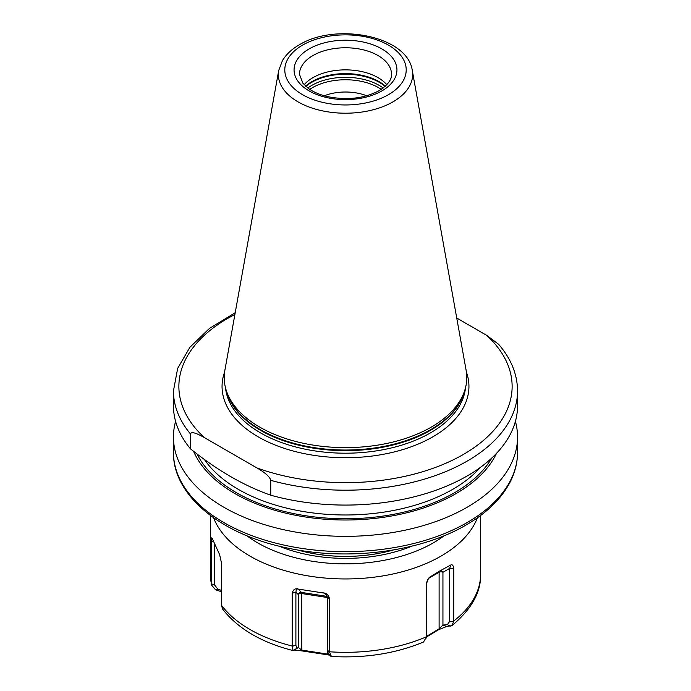 <?xml version="1.0" encoding="UTF-8"?>
<svg xmlns="http://www.w3.org/2000/svg" width="691" height="691" viewBox="0 0 691 691"><rect width="100%" height="100%" fill="white"/><g stroke="black" fill="none" stroke-linecap="round" stroke-linejoin="round"><path stroke-width="1.04" d="M515.4 421.38A172.05 99.331 0 0 1 517.55 437.014A172.05 99.331 0 0 1 467.159 507.246A172.05 99.331 180 0 1 279.656 528.779A172.05 99.331 180 0 1 173.45 437.014A172.05 99.331 180 0 1 175.6 421.38M193.592 451.318A156.468 90.34 180 0 0 303.504 516.687A156.468 90.34 180 0 0 456.138 493.547A156.468 90.34 0 0 0 496.492 453.365M270.734 495.205A172.05 99.331 180 0 0 467.159 475.978A172.05 99.331 0 0 0 517.55 405.747L517.55 390.873A172.05 99.331 180 0 1 270.734 480.331L270.734 495.205C244.001 485.799 217.276 470.364 190.552 448.908A172.05 99.331 180 0 1 173.45 405.747L173.45 390.873A172.05 99.331 180 0 0 190.552 434.043L190.552 448.908M190.552 434.043C191.053 431.452 195.657 432.635 204.363 437.593L256.914 467.937C265.335 472.765 269.939 476.902 270.734 480.331M517.55 390.873C517.386 374.237 511.072 358.707 498.617 344.282L486.637 335.308L456.742 318.05M431.262 427.124A121.288 70.024 180 0 1 309.957 444.563A121.288 70.024 180 0 1 226.415 390.881A121.288 70.024 180 0 1 224.86 370.393L278.715 70.456A67.139 38.765 0 0 0 316.642 109.446A67.139 38.765 0 0 0 392.972 101.862A67.139 38.765 0 0 0 412.285 70.456L466.14 370.393A121.288 70.024 0 0 1 464.585 390.881A121.288 70.024 0 0 1 431.262 427.124M304.178 84.734A46.021 26.569 180 0 1 312.954 77.651A46.021 26.569 0 0 1 386.822 84.734M366.74 95.773A37.901 21.879 0 0 0 324.26 95.773M426.433 637.059L438.5 629.734L446.524 626.556L451.966 625.614L453.711 621.269L453.719 568.218C453.279 565.471 452.355 564.374 450.929 564.91L439.675 571.034A2.704 1.563 -120 0 0 439.113 572.278L428.99 578.117M438.5 629.734L439.113 628.819L426.511 636.428M331.369 656.415L329.572 652.036L329.581 598.985C328.838 595.849 327.327 593.932 325.055 593.241L296.43 588.81C294.418 588.784 293.01 590.252 292.215 593.198L292.215 646.249L293.07 650.577L294.573 650.058L301.803 650.887L329.616 655.12M212.154 538.324L211.964 538.108C211.645 537.313 211.446 538.237 211.351 540.889L211.498 584.983L215.514 589.769L221.448 591.738M330.989 656.441L327.715 652.71M446.524 626.556L442.94 625.061L442.94 572.278A2.704 2.211 60 0 0 439.675 571.034L429.975 577.011C428.265 578.229 427.064 580.561 426.364 584.007L426.364 637.059L423.548 642.017C395.641 653.591 364.813 658.402 331.075 656.45M294.573 650.058L298.348 647.424L293.07 650.577C261.431 642.483 237.98 628.706 222.718 609.229L221.362 605.342L221.362 562.465L219.634 554.64L212.163 538.367M426.364 584.007L428.135 579.248L429.975 577.011M426.304 638.035L426.684 582.427M450.929 564.91L449.651 568.399L449.651 621.451L447.327 624.707L442.94 625.061L439.113 628.819L439.113 572.278A2.704 1.563 0 0 1 442.94 572.278L449.651 568.399L453.719 568.218M450.817 626.176L447.327 624.707M393.343 549.976A108.288 62.518 180 0 1 381.786 552.791A108.288 62.518 180 0 1 309.214 552.791A108.288 62.518 180 0 1 297.657 549.976M329.581 598.985L327.275 597.041L327.275 650.093L328.121 652.857M328.173 654.964L327.81 654.127L301.665 650.076L298.348 647.424L298.348 594.64A2.704 1.563 180 0 1 301.665 593.534L301.803 650.887M328.726 653.988L327.81 654.127L327.81 652.84M296.741 648.003L295.895 645.239L295.895 592.187L296.43 588.81M292.215 593.198L295.895 592.187L298.348 594.64A2.704 2.617 -45 0 1 301.457 592.42A2.704 0.57 -81.2 0 1 301.665 593.534L327.275 597.499M327.275 597.041L325.409 593.56M215.514 589.769L217.89 589.207L214.711 585.104L214.711 544.81M221.362 590.347L217.89 589.207M211.351 540.889L213.381 541.692M517.55 452.329C517.516 462.564 515.02 472.523 510.053 482.188C501.303 498.833 486.637 513.119 466.036 525.039C420.638 551.781 348.912 561.066 288.544 548.265C221.811 535.102 172.793 495.905 173.45 452.329A172.05 99.331 0 0 0 279.656 544.093A172.05 99.331 0 0 0 467.159 522.56A172.05 99.331 0 0 0 517.55 452.329L517.55 437.014M491.793 458.021A154.318 89.096 180 0 1 454.618 492.666A154.318 89.096 180 0 1 197.047 453.987M480.418 467.384A151.605 87.532 180 0 1 452.7 489.349A151.605 87.532 180 0 1 204.389 459.455M234.897 314.5A166.635 96.204 0 0 0 204.363 437.593M256.914 467.937A166.635 96.204 0 0 0 463.324 454.479A166.635 96.204 0 0 0 486.637 335.308M224.601 372.043A123.447 71.277 180 0 0 286.912 449.185A123.447 71.277 180 0 0 432.791 436.85A123.447 71.277 0 0 0 466.399 372.043M225.491 387.746A120.199 69.402 180 0 0 302.675 448.649A120.199 69.402 180 0 0 430.493 432.868A120.199 69.402 0 0 0 465.509 387.746M464.404 391.426A120.199 69.402 0 0 1 430.493 430.329A120.199 69.402 180 0 1 307.78 447.155A120.199 69.402 180 0 1 226.596 391.426M226.415 390.881L227.365 393.732A120.312 69.463 180 0 0 310.242 446.991A120.312 69.463 180 0 0 430.571 429.69A120.312 69.463 0 0 0 463.635 393.732L464.585 390.881M388.428 94.693A60.713 35.051 0 0 0 388.428 45.131A60.713 35.051 0 0 0 302.572 45.131A60.713 35.051 0 0 0 302.572 94.693A60.713 35.051 0 0 0 388.428 94.693M309.127 48.914A51.436 29.696 0 0 0 309.127 90.91A51.436 29.696 0 0 0 381.873 90.91A51.436 29.696 0 0 0 381.873 48.914A51.436 29.696 0 0 0 309.127 48.914M312.954 55.548A46.021 26.569 0 0 0 299.479 74.334L302.883 83.214L308.531 88.508C313.412 92.024 319.648 94.702 327.24 96.541C346.865 100.523 364.174 98.554 379.169 90.642C391.996 82.367 391.512 76.2 391.521 74.334A46.021 26.569 0 0 0 363.112 49.787A46.021 26.569 0 0 0 312.954 55.548M385.405 86.133A47.541 27.441 0 0 0 311.883 81.642A47.541 27.441 180 0 0 305.595 86.133M305.914 86.427A47.644 27.51 180 0 1 311.805 82.281A47.644 27.51 0 0 1 385.086 86.427M383.177 87.99A47.644 27.51 0 0 0 311.805 85.382A47.644 27.51 180 0 0 307.823 87.99M309.758 89.364A46.694 26.958 180 0 1 312.479 87.653A46.694 26.958 0 0 1 381.242 89.364M428.861 635.677L429.543 634.718M426.364 636.817A135.091 77.997 180 0 1 329.581 651.786M292.215 646.007A135.091 77.997 180 0 1 221.362 605.1M211.351 583.532A135.091 77.997 180 0 1 210.41 574.342L210.41 515.486M426.364 637.059L426.684 634.718M213.597 517.801A135.091 77.997 0 0 0 307.668 575.828A135.091 77.997 0 0 0 441.022 556.108A135.091 77.997 0 0 0 477.403 517.801M444.192 535.706A124.268 71.743 0 0 1 433.369 542.841A124.268 71.743 180 0 1 246.808 535.706M453.719 621.028A135.091 77.997 0 0 0 480.59 574.342L480.59 515.486M453.711 621.269L449.651 621.451M412.112 546.089A114.792 66.276 180 0 1 278.888 546.089M329.572 652.036L327.275 650.093M292.215 646.249L295.895 645.239M297.64 588.594L301.457 592.42L327.102 596.385M323.785 592.636L326.843 595.694M211.351 583.774L214.711 585.104M173.45 437.014L173.45 452.329M235.216 312.703L209.442 328.441L189.93 347.236L177.665 368.372L173.45 390.873M412.285 70.456C407.517 35.725 335.731 22.319 299.324 44.803C291.818 49.113 286.186 54.39 282.42 60.644L278.715 70.456M211.498 584.983L210.41 574.342M451.966 625.614C471.582 609.194 481.126 592.101 480.59 574.342M381.786 552.791C357.593 557.594 333.408 557.594 309.214 552.791"/></g></svg>
